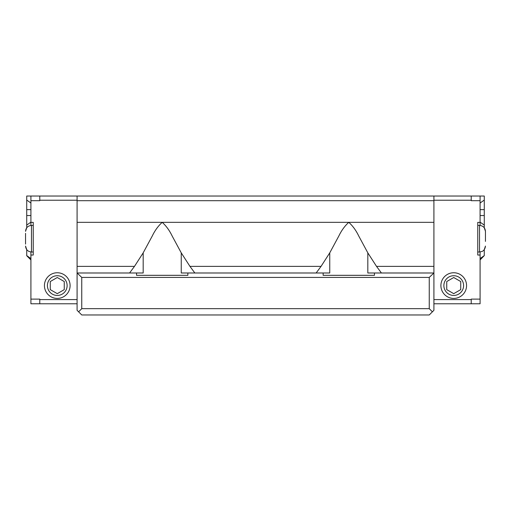 <?xml version="1.0" encoding="UTF-8"?>
<svg xmlns="http://www.w3.org/2000/svg" width="511" height="511" viewBox="0 0 511 511"><rect width="100%" height="100%" fill="white"/><g stroke="black" fill="none" stroke-linecap="round" stroke-linejoin="round"><path stroke-width="0.77" d="M50.27 281.548L57.27 277.505L64.265 281.548L64.265 289.622L57.27 293.665L50.27 289.622L50.27 281.548M446.735 281.548L453.73 277.505L460.73 281.548L460.73 289.622L453.73 293.665L446.735 289.622L446.735 281.548M25.55 241.403L25.55 236.018M485.45 241.403L485.45 231.336L485.45 241.403M25.55 233.323L25.55 244.092M33.247 252L31.471 252C27.875 251.648 25.901 249.675 25.55 246.078L26.719 249.604L26.719 255.736L30.916 259.933M477.753 225.415L479.529 225.415L479.529 252L477.753 252M485.45 233.323L485.45 231.336L484.281 227.81L484.281 196.032L480.085 196.032L480.085 225.44M57.27 298.411A12.826 12.826 0 0 1 46.156 279.172A12.826 12.826 0 0 1 68.378 279.172A12.826 12.826 0 0 1 57.27 298.411M57.27 295.441A9.856 9.856 0 0 1 48.73 280.654A9.856 9.856 0 0 1 65.804 280.654A9.856 9.856 0 0 1 57.27 295.441M453.73 298.411A12.826 12.826 0 0 1 442.622 279.172A12.826 12.826 0 0 1 464.844 279.172A12.826 12.826 0 0 1 453.73 298.411M453.73 295.441A9.856 9.856 0 0 1 445.196 280.654A9.856 9.856 0 0 1 462.27 280.654A9.856 9.856 0 0 1 453.73 295.441M77.091 303.777L30.916 303.777L30.916 251.974M30.916 225.44L30.916 196.032L26.719 196.032L26.719 200.063L30.916 203.033M480.085 251.974L480.085 303.777L471.225 303.777L471.225 299.114L480.085 299.114M433.909 303.777L471.225 303.777M26.719 200.063L26.719 227.81L25.55 231.336C25.901 227.74 27.875 225.766 31.471 225.415L31.471 252M479.529 252L482.045 251.438C482.026 251.495 484.958 250.479 485.45 246.078L484.281 249.604L484.281 255.596L480.085 258.566M480.085 259.933L484.281 255.596M480.085 200.695L471.225 200.695L471.225 196.032L480.085 196.032M30.916 299.114L39.775 299.114L39.775 303.777M77.091 272.989L81.754 277.422L81.754 308.676L78.605 311.819L77.091 310.305L77.091 196.032L39.775 196.032L39.775 200.695L30.916 200.695M39.775 196.032L30.916 196.032M77.091 196.032L471.225 196.032M30.916 222.381L33.247 222.381L33.247 255.034L30.916 255.034M480.085 255.034L477.753 255.034L477.753 222.381L480.085 222.381M433.909 196.032L433.909 310.305L432.395 311.819L429.246 308.676L81.754 308.676M78.605 311.819L81.754 314.968L429.246 314.968L432.395 311.819M81.754 277.422L429.246 277.422L433.909 272.989M429.246 277.422L429.246 308.676M77.321 272.989L136.558 272.989L136.558 275.32L187.869 275.32L187.869 272.989L323.131 272.989L323.131 275.32L374.442 275.32L374.442 272.989L433.679 272.989M374.442 272.989L367.818 272.989L367.818 252.856L376.524 266.378L381.423 272.989M129.577 272.989L134.476 266.378L143.182 252.856L143.182 272.989L136.558 272.989M187.869 272.989L181.245 272.989L181.245 252.856L189.951 266.378L194.851 272.989M77.091 266.378L134.476 266.378M77.091 222.336L162.217 222.336C166.164 225.888 169.486 230.448 172.169 236.018L181.245 252.856M143.182 252.856L152.259 236.018C154.942 230.448 158.263 225.888 162.217 222.336L348.783 222.336C352.737 225.881 356.052 230.435 358.735 235.999L367.818 252.856M316.149 272.989L321.049 266.378L329.755 252.856L329.755 272.989L323.131 272.989M329.755 252.856L338.838 235.999C341.52 230.435 344.836 225.881 348.783 222.336L433.909 222.336M376.524 266.378L433.909 266.378M189.951 266.378L321.049 266.378M77.091 200.695L433.909 200.695M26.719 209.625L30.916 209.625M26.719 215.54L30.916 215.54M26.719 225.102L30.916 222.132M30.916 258.566L26.719 255.596M480.085 203.033L484.281 200.063M480.085 209.625L484.281 209.625M480.085 215.54L484.281 215.54M480.085 222.132L484.281 225.102M77.091 200.229L39.775 200.229M77.091 299.58L39.775 299.58M433.909 299.58L471.225 299.58M433.909 200.229L471.225 200.229M31.471 225.415L33.247 225.415M479.529 225.415C483.125 225.766 485.099 227.74 485.45 231.336"/></g></svg>

